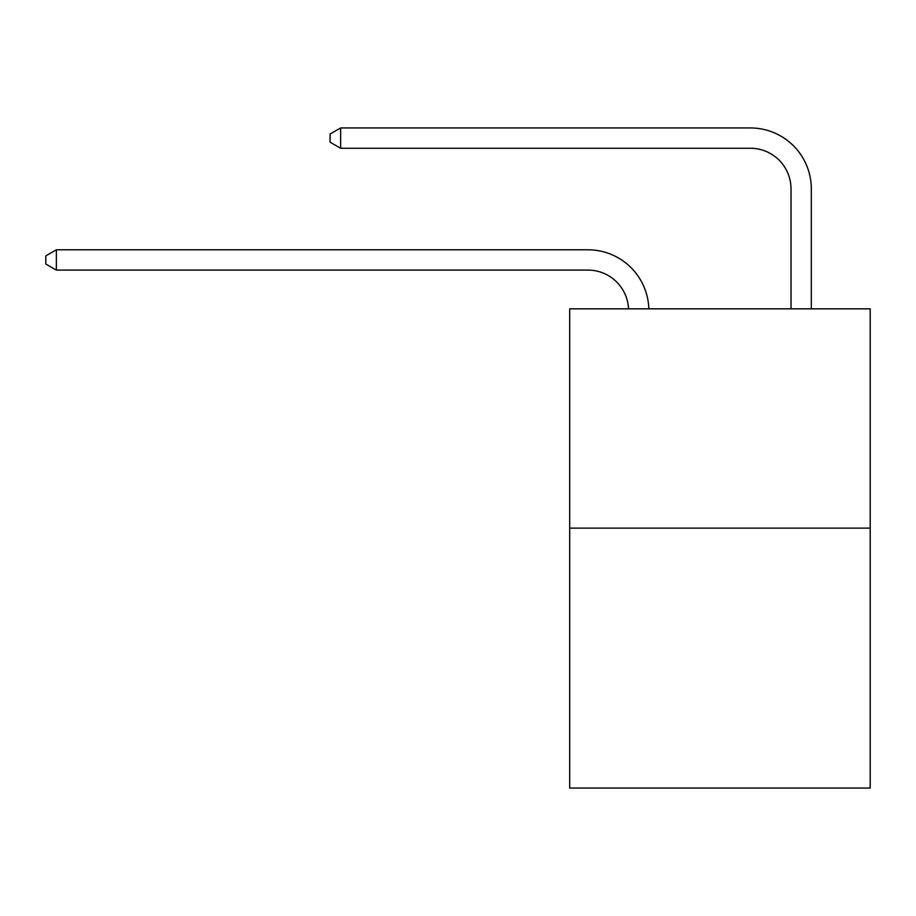 <?xml version="1.0" encoding="UTF-8"?>
<svg xmlns="http://www.w3.org/2000/svg" width="916" height="916" viewBox="0 0 916 916"><rect width="100%" height="100%" fill="white"/><g stroke="black" fill="none" stroke-linecap="round" stroke-linejoin="round"><path stroke-width="1.37" d="M870.2 528.131L870.2 308.841L569.683 308.841L569.683 788.046L870.2 788.046L870.2 528.131L569.683 528.131M628.525 308.841A40.613 40.613 0 0 0 587.957 270.094A40.613 40.613 0 0 1 628.525 308.841A40.613 40.613 0 0 0 587.957 270.094A40.613 40.613 0 0 1 628.525 308.841A40.613 40.613 0 0 0 587.957 270.094A40.613 40.613 0 0 1 628.525 308.841A40.613 40.613 0 0 0 587.957 270.094A40.613 40.613 0 0 1 628.525 308.841A40.613 40.613 0 0 0 587.957 270.094A40.613 40.613 0 0 1 628.525 308.841A40.613 40.613 0 0 0 587.957 270.094A40.613 40.613 0 0 1 628.525 308.841A40.613 40.613 0 0 0 587.957 270.094A40.613 40.613 0 0 1 628.525 308.841A40.613 40.613 0 0 0 587.957 270.094A40.613 40.613 0 0 1 628.525 308.841A40.613 40.613 0 0 0 587.957 270.094A40.613 40.613 0 0 1 628.525 308.841A40.613 40.613 0 0 0 587.957 270.094A40.613 40.613 0 0 1 628.525 308.841A40.613 40.613 0 0 0 587.957 270.094A40.613 40.613 0 0 1 628.525 308.841A40.613 40.613 0 0 0 587.957 270.094A40.613 40.613 0 0 1 628.525 308.841A40.613 40.613 0 0 0 587.957 270.094A40.613 40.613 0 0 1 628.525 308.841A40.613 40.613 0 0 0 587.957 270.094A40.613 40.613 0 0 1 628.525 308.841A40.613 40.613 0 0 0 587.957 270.094A40.613 40.613 0 0 1 628.525 308.841A40.613 40.613 0 0 0 587.957 270.094A40.613 40.613 0 0 1 628.525 308.841A40.613 40.613 0 0 0 587.957 270.094A40.613 40.613 0 0 1 628.525 308.841A40.613 40.613 0 0 0 587.957 270.094A40.613 40.613 0 0 1 628.525 308.841A40.613 40.613 0 0 0 587.957 270.094A40.613 40.613 0 0 1 628.525 308.841A40.613 40.613 0 0 0 587.957 270.094A40.613 40.613 0 0 1 628.525 308.841A40.613 40.613 0 0 0 587.957 270.094A40.613 40.613 0 0 1 628.525 308.841A40.613 40.613 0 0 0 587.957 270.094A40.613 40.613 0 0 1 628.525 308.841A40.613 40.613 0 0 0 587.957 270.094A40.613 40.613 0 0 1 628.525 308.841A40.613 40.613 0 0 0 587.957 270.094A40.613 40.613 0 0 1 628.525 308.841A40.613 40.613 0 0 0 587.957 270.094L56.357 270.094L45.8 264.003L45.8 255.885L56.357 249.793L587.957 249.793A60.914 60.914 0 0 1 648.837 308.841M791.012 308.841L791.012 188.868A40.613 40.613 0 0 0 750.399 148.266L340.637 148.266L330.081 142.175L330.081 134.045L340.637 127.954L750.399 127.954A60.914 60.914 0.4 0 1 811.313 188.868L811.313 308.841M56.357 249.793L587.957 249.793L56.357 249.793L587.957 249.793L56.357 249.793L587.957 249.793L56.357 249.793L587.957 249.793L56.357 249.793L587.957 249.793L56.357 249.793L587.957 249.793L56.357 249.793L587.957 249.793L56.357 249.793L587.957 249.793L56.357 249.793L587.957 249.793L56.357 249.793L587.957 249.793L56.357 249.793L587.957 249.793L56.357 249.793L587.957 249.793L56.357 249.793L587.957 249.793L56.357 249.793L587.957 249.793L56.357 249.793L587.957 249.793L56.357 249.793L587.957 249.793L56.357 249.793L587.957 249.793L56.357 249.793L587.957 249.793L56.357 249.793L587.957 249.793L56.357 249.793L587.957 249.793L56.357 249.793L587.957 249.793L56.357 249.793L587.957 249.793L56.357 249.793L587.957 249.793L56.357 249.793L587.957 249.793L56.357 249.793L56.357 270.094M791.012 188.868A40.613 40.613 -179.6 0 0 750.399 148.266M340.637 148.266L340.637 127.954L750.399 127.954"/></g></svg>
